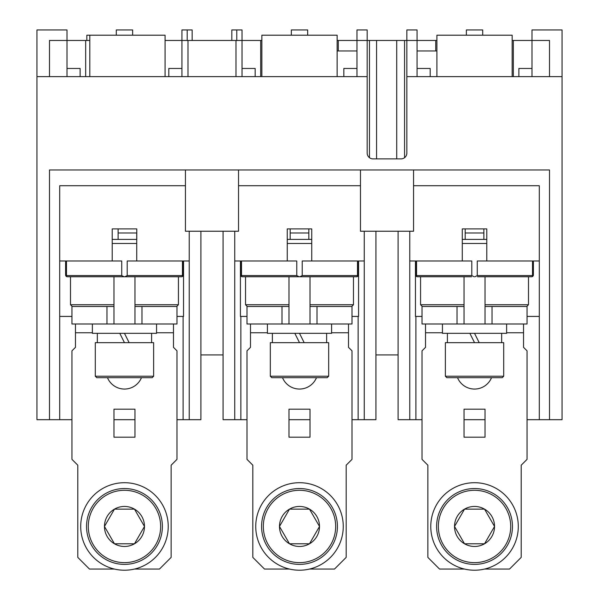 <?xml version="1.0" encoding="UTF-8"?>
<svg xmlns="http://www.w3.org/2000/svg" width="599" height="599" viewBox="0 0 599 599"><rect width="100%" height="100%" fill="white"/><g stroke="black" fill="none" stroke-linecap="round" stroke-linejoin="round"><path stroke-width="0.9" d="M223.068 231.236L223.068 419.689L234.741 419.689L234.741 231.236M240.865 316.422L240.865 419.689L234.741 419.689M240.865 419.689L246.99 419.689M288.995 419.689L310.005 419.689L310.005 437.195L310.005 409.184L288.995 409.184L288.995 437.195L310.005 437.195L288.995 437.195L288.995 419.689M352.01 419.689L375.932 419.689L375.932 231.236M413.565 185.727L539.295 185.727L539.295 419.689L562.049 419.689L562.049 29.95L532.002 29.95L532.002 40.455L549.508 40.455L549.508 76.627M512.167 40.455L532.002 40.455L532.002 76.627M466.366 35.199L466.366 29.95L482.704 29.95L482.704 35.199M486.785 243.486L462.278 243.486M464.03 304.749L464.03 306.501L422.025 306.501L422.025 324.007L464.03 324.007L464.03 276.745L467.272 276.745L417.421 276.745L464.03 276.745L464.03 304.749L420.565 304.749L422.317 306.501M485.033 298.916L485.033 324.007L527.045 324.007L527.045 306.501L485.033 306.501L485.033 276.745M485.033 304.749L528.498 304.749L528.498 276.745L531.65 276.745L477.478 276.745M485.033 324.007L464.03 324.007M471.593 276.745L467.272 276.745M533.013 276.094L531.65 276.745A1.752 1.752 0 0 0 533.395 274.993L533.013 276.094L532.518 275.577L477.261 275.577L474.925 276.745M474.138 276.745L471.802 275.577L471.802 260.992L409.768 260.992M415.669 260.992L415.669 274.993A1.752 1.752 0 0 0 417.421 276.745L416.05 276.094L416.545 275.577L416.545 260.992M415.669 274.993L416.05 276.094M415.459 260.992L415.459 316.422L422.025 316.422M539.295 316.422L527.045 316.422M477.261 275.577L477.261 260.992L539.295 260.992M483.865 228.9L465.198 228.9L465.198 232.989L483.865 232.989L483.865 228.9L486.785 228.9L486.785 260.992M465.198 228.9L462.278 228.9L462.278 260.992M562.049 76.627L406.856 76.627L406.856 153.059A5.833 5.833 0 0 1 401.016 158.892L373.012 158.892A5.833 5.833 0 0 1 367.18 153.059L367.18 76.627L36.951 76.627L36.951 419.689L71.955 419.689M436.903 40.455L417.061 40.455L417.061 29.95L406.856 29.95L406.856 40.455L417.061 40.455L417.061 76.627M367.18 76.627L367.18 40.455L406.856 40.455L406.856 76.627M533.395 274.993L533.395 260.992M409.768 231.236L409.768 419.689L415.893 419.689L415.893 316.422M539.295 419.689L527.045 419.689M485.033 419.689L464.03 419.689L464.03 437.195L485.033 437.195L485.033 419.689M422.025 419.689L415.893 419.689M398.103 231.236L398.103 419.689L409.768 419.689M413.565 169.974L360.471 169.974L360.471 231.236L413.565 231.236L413.565 169.974L549.508 169.974L549.508 419.689M360.471 169.974L49.492 169.974L49.492 419.689M185.435 169.974L185.435 231.236L238.529 231.236L238.529 169.974M176.975 419.689L189.232 419.689L189.232 231.236M113.967 419.689L134.97 419.689L134.97 437.195L134.97 409.184L113.967 409.184L113.967 437.195L134.97 437.195L113.967 437.195L113.967 419.689M189.232 419.689L200.897 419.689L200.897 231.236M66.998 76.627L66.998 29.95L36.951 29.95L36.951 76.627M89.805 40.455L49.492 40.455L49.492 76.627M112.215 243.486L136.722 243.486M113.967 306.501L71.955 306.501L71.955 324.007L113.967 324.007L113.967 276.745M113.967 324.007L176.975 324.007L176.975 306.501L134.97 306.501M134.97 276.745L181.579 276.745L131.728 276.745L134.97 276.745L134.97 324.007M189.232 260.992L127.198 260.992L127.198 275.577L124.862 276.745L67.35 276.745L65.987 276.094L66.482 275.577L66.482 260.992M67.35 276.745A1.752 1.752 0 0 1 65.605 274.993L65.987 276.094M59.705 316.422L71.955 316.422M59.705 419.689L59.705 185.727L185.435 185.727M183.541 260.992L183.541 316.422L176.975 316.422M182.95 276.094L183.331 274.993A1.752 1.752 0 0 1 181.579 276.745L182.95 276.094L182.455 275.577L127.198 275.577M183.331 274.993L183.331 260.992M131.728 276.745L124.862 276.745M121.522 276.745L127.407 276.745M124.075 276.745L121.739 275.577L121.739 260.992L59.705 260.992M65.605 260.992L65.605 274.993M136.722 260.992L136.722 232.989M112.215 260.992L112.215 228.9L118.108 228.9L118.108 239.405L112.215 239.405M238.529 185.727L360.471 185.727M364.259 231.236L364.259 419.689M358.576 260.992L358.576 316.422L352.01 316.422M246.99 316.422L240.424 316.422L240.424 260.992M364.259 260.992L302.225 260.992L302.225 275.577L299.897 276.745L242.385 276.745A1.752 1.752 0 0 1 240.633 274.993L241.023 276.094L241.509 275.577L241.509 260.992M357.491 260.992L357.491 275.577L357.977 276.094L356.615 276.745L299.897 276.745M242.385 276.745L241.023 276.094M240.633 260.992L240.633 274.993M311.75 260.992L311.75 228.9L287.25 228.9L287.25 260.992L234.741 260.992M287.25 260.992L296.775 260.992L296.775 275.577L241.509 275.577M165.069 40.455L261.868 40.455M242.033 76.627L242.033 29.95L236.777 29.95L236.777 40.455M287.25 243.486L311.75 243.486L287.25 243.486M288.995 306.501L246.99 306.501L246.99 324.007L288.995 324.007L288.995 276.745M310.005 324.007L352.01 324.007L352.01 306.501L310.005 306.501L310.005 276.745L310.005 324.007L288.995 324.007M296.557 276.745L302.443 276.745M299.103 276.745L296.775 275.577M181.939 40.455L181.939 76.627L181.939 29.95L187.188 29.95L187.188 40.455M187.989 76.627L187.989 40.455M168.806 76.627L168.806 68.458L181.939 68.458M116.296 35.199L116.296 29.95L132.634 29.95L132.634 35.199M80.124 76.627L80.124 68.458L66.998 68.458M235.984 40.455L235.984 76.627M356.967 76.627L356.967 29.95L367.18 29.95L367.18 40.455L338.3 40.455L338.3 50.952M337.132 50.952L356.967 50.952M417.061 50.952L436.903 50.952M430.194 76.627L430.194 68.458L417.061 68.458M291.331 35.199L291.331 29.95L307.669 29.95L307.669 35.199M343.841 76.627L343.841 68.458L356.967 68.458M357.977 276.094L358.367 274.993A1.752 1.752 0 0 1 356.615 276.745M358.367 274.993L358.367 260.992M255.159 76.627L255.159 68.458L242.033 68.458M200.897 354.93L223.068 354.93M375.932 354.93L398.103 354.93M337.132 40.455L338.3 40.455M192.144 40.455L192.144 29.95L187.188 29.95M236.777 29.95L231.82 29.95L231.82 40.455M518.876 76.627L518.876 68.458L532.002 68.458M86.833 40.455L86.833 35.199L165.069 35.199L165.069 76.627M136.722 239.405L118.108 239.405M118.108 228.9L136.774 228.9L136.774 232.989L118.108 232.989M136.774 232.989L136.774 239.405M287.25 239.405L290.163 239.405L290.163 228.9M308.837 228.9L308.837 239.405L311.75 239.405M261.868 76.627L261.868 35.199L337.132 35.199L337.132 76.627M308.837 239.405L290.163 239.405M308.837 232.989L290.163 232.989M462.278 239.405L465.198 239.405L465.198 232.989M483.865 232.989L483.865 239.405L486.785 239.405M436.903 76.627L436.903 35.199L512.167 35.199L512.167 76.627M483.865 239.405L465.198 239.405M425.522 324.007L425.522 347.345L422.025 350.842L422.025 459.366L427.858 465.198L427.858 557.384L439.524 569.05L464.495 569.05M491.524 377.684A18.382 18.382 0 0 1 457.539 377.684M523.541 324.007L523.541 347.345L527.045 350.842L527.045 459.366L521.205 465.198L521.205 557.384L509.539 569.05L484.569 569.05M464.03 437.195L485.033 437.195L485.033 409.184L464.03 409.184L464.03 437.195M492.034 306.501L492.034 324.007M457.03 306.501L457.03 324.007M250.494 324.007L250.494 347.345L246.99 350.842L246.99 459.366L252.823 465.198L252.823 557.384L264.496 569.05L289.459 569.05M316.489 377.684A18.382 18.382 0 0 1 282.511 377.684M348.506 324.007L348.506 347.345L352.01 350.842L352.01 459.366L346.177 465.198L346.177 557.384L334.504 569.05L309.541 569.05M317.006 306.501L317.006 324.007M281.994 306.501L281.994 324.007M75.459 324.007L75.459 347.345L71.955 350.842L71.955 459.366L77.795 465.198L77.795 557.384L89.461 569.05L114.431 569.05M141.461 377.684A18.382 18.382 0 0 1 107.476 377.684M173.478 324.007L173.478 347.345L176.975 350.842L176.975 459.366L171.142 465.198L171.142 557.384L159.476 569.05L134.505 569.05M141.97 306.501L141.97 324.007M106.966 306.501L106.966 324.007M506.619 324.007L506.619 333.336L442.444 333.336L442.444 324.007M331.591 324.007L331.591 333.336L267.409 333.336L267.409 324.007M156.556 324.007L156.556 333.336L92.381 333.336L92.381 324.007M469.863 333.336L474.535 342.673L469.863 333.336M474.535 333.336L479.2 342.673L474.535 333.336M501.663 333.336L501.663 342.673M294.835 333.336L299.5 342.673L294.835 333.336M299.5 333.336L304.165 342.673L299.5 333.336M326.627 333.336L326.627 342.673M119.8 333.336L124.465 342.673L119.8 333.336M124.465 333.336L129.137 342.673L124.465 333.336M151.599 333.336L151.599 342.673M445.364 342.673L503.707 342.673L503.707 376.224L445.364 376.224L445.364 342.673M503.707 376.224L502.247 377.684L446.817 377.684L445.364 376.224M270.329 342.673L328.671 342.673L328.671 376.224L270.329 376.224L270.329 342.673M328.671 376.224L327.211 377.684L271.789 377.684L270.329 376.224M95.293 342.673L153.636 342.673L153.636 376.224L95.293 376.224L95.293 342.673M153.636 376.224L152.183 377.684L96.753 377.684L95.293 376.224M430.771 526.461A43.757 43.757 0 0 0 474.535 570.218A43.757 43.757 0 0 0 518.292 526.461A43.757 43.757 0 0 0 474.535 482.704A43.757 43.757 0 0 0 430.771 526.461M255.743 526.461A43.757 43.757 0 0 0 299.5 570.218A43.757 43.757 0 0 0 343.257 526.461A43.757 43.757 0 0 0 299.5 482.704A43.757 43.757 0 0 0 255.743 526.461M80.708 526.461A43.757 43.757 0 0 0 124.465 570.218A43.757 43.757 0 0 0 168.229 526.461A43.757 43.757 0 0 0 124.465 482.704A43.757 43.757 0 0 0 80.708 526.461M162.389 526.461A37.924 37.924 0 0 0 124.465 488.537A37.924 37.924 0 0 0 86.541 526.461A37.924 37.924 0 0 0 124.465 564.385A37.924 37.924 0 0 0 162.389 526.461M160.644 526.461A36.172 36.172 0 0 0 124.465 490.289A36.172 36.172 0 0 0 88.293 526.461A36.172 36.172 0 0 0 124.465 562.633A36.172 36.172 0 0 0 160.644 526.461M104.458 526.461A20.014 20.014 0 0 1 134.476 509.128A20.014 20.014 0 0 1 134.476 543.787A20.014 20.014 0 0 1 104.458 526.461L114.461 509.128L134.476 509.128L144.479 526.461L134.476 543.787L114.461 543.787L104.458 526.461M337.424 526.461A37.924 37.924 0 0 0 299.5 488.537A37.924 37.924 0 0 0 261.576 526.461A37.924 37.924 0 0 0 299.5 564.385A37.924 37.924 0 0 0 337.424 526.461M335.672 526.461A36.172 36.172 0 0 0 299.5 490.289A36.172 36.172 0 0 0 263.328 526.461A36.172 36.172 0 0 0 299.5 562.633A36.172 36.172 0 0 0 335.672 526.461M279.486 526.461A20.014 20.014 0 0 1 309.503 509.128A20.014 20.014 0 0 1 309.503 543.787A20.014 20.014 0 0 1 279.486 526.461L289.497 509.128L309.503 509.128L319.514 526.461L309.503 543.787L289.497 543.787L279.486 526.461M512.459 526.461A37.924 37.924 0 0 0 474.535 488.537A37.924 37.924 0 0 0 436.611 526.461A37.924 37.924 0 0 0 474.535 564.385A37.924 37.924 0 0 0 512.459 526.461M510.707 526.461A36.172 36.172 0 0 0 474.535 490.289A36.172 36.172 0 0 0 438.356 526.461A36.172 36.172 0 0 0 474.535 562.633A36.172 36.172 0 0 0 510.707 526.461M454.521 526.461A20.014 20.014 0 0 1 484.539 509.128A20.014 20.014 0 0 1 484.539 543.787A20.014 20.014 0 0 1 454.521 526.461L464.524 509.128L484.539 509.128L494.542 526.461L484.539 543.787L464.524 543.787L454.521 526.461M513.328 40.455L513.328 76.627M471.802 275.577L416.545 275.577M532.518 260.992L532.518 275.577M113.967 304.749L70.502 304.749L72.247 306.501M178.435 276.745L178.435 304.749L134.97 304.749M182.455 260.992L182.455 275.577M121.739 275.577L66.482 275.577M260.7 76.627L260.7 40.455M288.995 304.749L245.53 304.749L247.282 306.501M353.47 276.745L353.47 304.749L310.005 304.749M357.491 275.577L302.225 275.577M85.672 76.627L85.672 40.455M435.735 50.952L435.735 40.455M404.565 157.687L404.565 40.455M396.71 158.892L396.71 40.455M376.569 158.892L376.569 40.455M369.471 157.687L369.471 40.455M425.522 332.759L442.444 332.759M506.619 332.759L523.541 332.759M250.494 332.759L267.409 332.759M331.591 332.759L348.506 332.759M75.459 332.759L92.381 332.759M156.556 332.759L173.478 332.759M528.498 304.749L526.753 306.501M420.565 276.745L420.565 304.749M178.435 304.749L176.683 306.501M70.502 276.745L70.502 304.749M358.135 316.422L358.135 419.689M353.47 304.749L351.718 306.501M245.53 276.745L245.53 304.749M183.107 419.689L183.107 316.422M89.805 76.627L89.805 35.199M447.401 333.336L447.401 342.673M272.373 333.336L272.373 342.673M97.338 333.336L97.338 342.673"/></g></svg>
